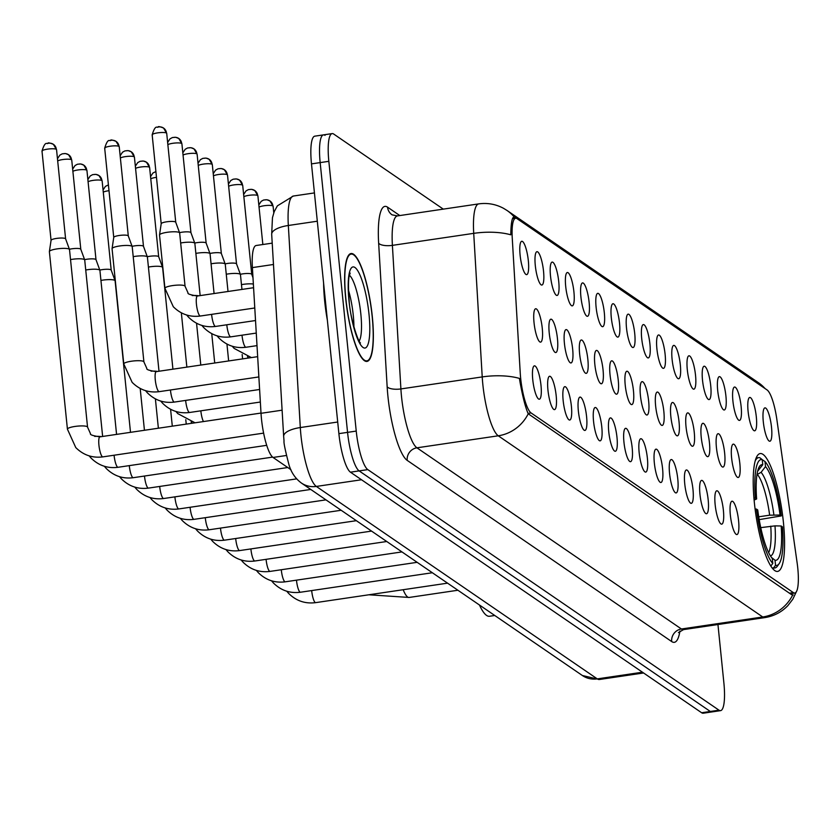 <?xml version="1.0" encoding="UTF-8"?>
<svg xmlns="http://www.w3.org/2000/svg" width="840" height="840" viewBox="0 0 840 840"><rect width="100%" height="100%" fill="white"/><g stroke="black" fill="none" stroke-linecap="round" stroke-linejoin="round"><path stroke-width="1.26" d="M783.426 522.448A59.577 13.199 81.6 0 0 760.179 453.558A59.577 13.199 81.6 0 0 754.351 502.53A59.577 13.199 81.6 0 0 777.599 571.421A59.577 13.199 81.6 0 0 783.426 522.448M748.094 411.317A16.863 3.738 -98.4 0 1 749.27 397.688A16.863 3.738 -98.4 0 1 756.325 416.955A16.863 3.738 -98.4 0 1 754.152 430.731A16.863 3.738 -98.4 0 1 748.094 411.317M732.9 400.901A16.863 3.738 -98.4 0 1 734.066 387.272A16.863 3.738 -98.4 0 1 741.132 406.539A16.863 3.738 -98.4 0 1 738.948 420.326A16.863 3.738 -98.4 0 1 732.9 400.901M717.696 390.495A16.863 3.738 -98.4 0 1 718.872 376.866A16.863 3.738 -98.4 0 1 725.928 396.133A16.863 3.738 -98.4 0 1 723.755 409.909A16.863 3.738 -98.4 0 1 717.696 390.495M702.502 380.079A16.863 3.738 -98.4 0 1 703.668 366.45A16.863 3.738 -98.4 0 1 710.724 385.718A16.863 3.738 -98.4 0 1 708.55 399.504A16.863 3.738 -98.4 0 1 702.502 380.079M687.299 369.673A16.863 3.738 -98.4 0 1 688.464 356.034A16.863 3.738 -98.4 0 1 695.53 375.312A16.863 3.738 -98.4 0 1 693.347 389.088A16.863 3.738 -98.4 0 1 687.299 369.673M672.095 359.257A16.863 3.738 -98.4 0 1 673.271 345.629A16.863 3.738 -98.4 0 1 680.327 364.896A16.863 3.738 -98.4 0 1 678.153 378.672A16.863 3.738 -98.4 0 1 672.095 359.257M656.901 348.842A16.863 3.738 -98.4 0 1 658.067 335.213A16.863 3.738 -98.4 0 1 665.133 354.48A16.863 3.738 -98.4 0 1 662.949 368.267A16.863 3.738 -98.4 0 1 656.901 348.842M641.697 338.436A16.863 3.738 -98.4 0 1 642.873 324.807A16.863 3.738 -98.4 0 1 649.929 344.075A16.863 3.738 -98.4 0 1 647.755 357.851A16.863 3.738 -98.4 0 1 641.697 338.436M626.504 328.02A16.863 3.738 -98.4 0 1 627.669 314.391A16.863 3.738 -98.4 0 1 634.736 333.659A16.863 3.738 -98.4 0 1 632.551 347.435A16.863 3.738 -98.4 0 1 626.504 328.02M611.3 317.615A16.863 3.738 -98.4 0 1 612.476 303.975A16.863 3.738 -98.4 0 1 619.532 323.243A16.863 3.738 -98.4 0 1 617.358 337.029A16.863 3.738 -98.4 0 1 611.3 317.615M596.106 307.199A16.863 3.738 -98.4 0 1 597.272 293.57A16.863 3.738 -98.4 0 1 604.327 312.837A16.863 3.738 -98.4 0 1 602.154 326.613A16.863 3.738 -98.4 0 1 596.106 307.199M580.902 296.782A16.863 3.738 -98.4 0 1 582.067 283.154A16.863 3.738 -98.4 0 1 589.134 302.421A16.863 3.738 -98.4 0 1 586.95 316.207A16.863 3.738 -98.4 0 1 580.902 296.782M565.698 286.377A16.863 3.738 -98.4 0 1 566.874 272.748A16.863 3.738 -98.4 0 1 573.93 292.016A16.863 3.738 -98.4 0 1 571.756 305.792A16.863 3.738 -98.4 0 1 565.698 286.377M550.505 275.961A16.863 3.738 -98.4 0 1 551.67 262.332A16.863 3.738 -98.4 0 1 558.736 281.6A16.863 3.738 -98.4 0 1 556.553 295.375A16.863 3.738 -98.4 0 1 550.505 275.961M535.301 265.545A16.863 3.738 -98.4 0 1 536.476 251.916A16.863 3.738 -98.4 0 1 543.533 271.183A16.863 3.738 -98.4 0 1 541.359 284.97A16.863 3.738 -98.4 0 1 535.301 265.545M520.107 255.14A16.863 3.738 -98.4 0 1 521.273 241.511A16.863 3.738 -98.4 0 1 528.339 260.778A16.863 3.738 -98.4 0 1 526.155 274.554A16.863 3.738 -98.4 0 1 520.107 255.14M763.298 421.733A16.863 3.738 -98.4 0 1 764.463 408.104A16.863 3.738 -98.4 0 1 771.529 427.371A16.863 3.738 -98.4 0 1 769.346 441.147A16.863 3.738 -98.4 0 1 763.298 421.733M731.619 457.989A16.863 3.738 -98.4 0 1 732.795 444.36A16.863 3.738 -98.4 0 1 739.851 463.628A16.863 3.738 -98.4 0 1 737.678 477.404A16.863 3.738 -98.4 0 1 731.619 457.989M716.425 447.573A16.863 3.738 -98.4 0 1 717.591 433.944A16.863 3.738 -98.4 0 1 724.658 453.212A16.863 3.738 -98.4 0 1 722.474 466.988A16.863 3.738 -98.4 0 1 716.425 447.573M701.222 437.157A16.863 3.738 -98.4 0 1 702.398 423.528A16.863 3.738 -98.4 0 1 709.453 442.796A16.863 3.738 -98.4 0 1 707.28 456.582A16.863 3.738 -98.4 0 1 701.222 437.157M686.028 426.752A16.863 3.738 -98.4 0 1 687.194 413.123A16.863 3.738 -98.4 0 1 694.26 432.39A16.863 3.738 -98.4 0 1 692.076 446.166A16.863 3.738 -98.4 0 1 686.028 426.752M670.824 416.336A16.863 3.738 -98.4 0 1 672 402.707A16.863 3.738 -98.4 0 1 679.056 421.974A16.863 3.738 -98.4 0 1 676.883 435.761A16.863 3.738 -98.4 0 1 670.824 416.336M655.63 405.93A16.863 3.738 -98.4 0 1 656.796 392.291A16.863 3.738 -98.4 0 1 663.852 411.569A16.863 3.738 -98.4 0 1 661.678 425.344A16.863 3.738 -98.4 0 1 655.63 405.93M640.426 395.514A16.863 3.738 -98.4 0 1 641.592 381.885A16.863 3.738 -98.4 0 1 648.659 401.153A16.863 3.738 -98.4 0 1 646.475 414.929A16.863 3.738 -98.4 0 1 640.426 395.514M625.223 385.098A16.863 3.738 -98.4 0 1 626.399 371.469A16.863 3.738 -98.4 0 1 633.454 390.737A16.863 3.738 -98.4 0 1 631.281 404.523A16.863 3.738 -98.4 0 1 625.223 385.098M610.029 374.693A16.863 3.738 -98.4 0 1 611.195 361.064A16.863 3.738 -98.4 0 1 618.261 380.331A16.863 3.738 -98.4 0 1 616.077 394.107A16.863 3.738 -98.4 0 1 610.029 374.693M594.825 364.276A16.863 3.738 -98.4 0 1 596.001 350.647A16.863 3.738 -98.4 0 1 603.057 369.915A16.863 3.738 -98.4 0 1 600.884 383.691A16.863 3.738 -98.4 0 1 594.825 364.276M579.631 353.861A16.863 3.738 -98.4 0 1 580.797 340.231A16.863 3.738 -98.4 0 1 587.864 359.499A16.863 3.738 -98.4 0 1 585.679 373.286A16.863 3.738 -98.4 0 1 579.631 353.861M564.428 343.455A16.863 3.738 -98.4 0 1 565.603 329.826A16.863 3.738 -98.4 0 1 572.659 349.094A16.863 3.738 -98.4 0 1 570.486 362.87A16.863 3.738 -98.4 0 1 564.428 343.455M549.234 333.039A16.863 3.738 -98.4 0 1 550.4 319.41A16.863 3.738 -98.4 0 1 557.456 338.678A16.863 3.738 -98.4 0 1 555.282 352.464A16.863 3.738 -98.4 0 1 549.234 333.039M534.03 322.633A16.863 3.738 -98.4 0 1 535.196 308.994A16.863 3.738 -98.4 0 1 542.262 328.272A16.863 3.738 -98.4 0 1 540.078 342.048A16.863 3.738 -98.4 0 1 534.03 322.633M730.349 515.067A16.863 3.738 -98.4 0 1 731.525 501.438A16.863 3.738 -98.4 0 1 738.581 520.706A16.863 3.738 -98.4 0 1 736.407 534.481A16.863 3.738 -98.4 0 1 730.349 515.067M715.155 504.651A16.863 3.738 -98.4 0 1 716.321 491.022A16.863 3.738 -98.4 0 1 723.387 510.29A16.863 3.738 -98.4 0 1 721.203 524.076A16.863 3.738 -98.4 0 1 715.155 504.651M699.951 494.245A16.863 3.738 -98.4 0 1 701.127 480.617A16.863 3.738 -98.4 0 1 708.183 499.884A16.863 3.738 -98.4 0 1 706.01 513.66A16.863 3.738 -98.4 0 1 699.951 494.245M684.747 483.83A16.863 3.738 -98.4 0 1 685.923 470.201A16.863 3.738 -98.4 0 1 692.979 489.468A16.863 3.738 -98.4 0 1 690.806 503.244A16.863 3.738 -98.4 0 1 684.747 483.83M669.553 473.413A16.863 3.738 -98.4 0 1 670.719 459.784A16.863 3.738 -98.4 0 1 677.786 479.052A16.863 3.738 -98.4 0 1 675.601 492.839A16.863 3.738 -98.4 0 1 669.553 473.413M654.35 463.008A16.863 3.738 -98.4 0 1 655.525 449.379A16.863 3.738 -98.4 0 1 662.582 468.647A16.863 3.738 -98.4 0 1 660.408 482.423A16.863 3.738 -98.4 0 1 654.35 463.008M639.156 452.592A16.863 3.738 -98.4 0 1 640.322 438.963A16.863 3.738 -98.4 0 1 647.388 458.231A16.863 3.738 -98.4 0 1 645.204 472.007A16.863 3.738 -98.4 0 1 639.156 452.592M623.952 442.187A16.863 3.738 -98.4 0 1 625.128 428.547A16.863 3.738 -98.4 0 1 632.184 447.825A16.863 3.738 -98.4 0 1 630.01 461.601A16.863 3.738 -98.4 0 1 623.952 442.187M608.759 431.77A16.863 3.738 -98.4 0 1 609.924 418.142A16.863 3.738 -98.4 0 1 616.99 437.409A16.863 3.738 -98.4 0 1 614.807 451.185A16.863 3.738 -98.4 0 1 608.759 431.77M593.554 421.355A16.863 3.738 -98.4 0 1 594.731 407.726A16.863 3.738 -98.4 0 1 601.787 426.993A16.863 3.738 -98.4 0 1 599.613 440.78A16.863 3.738 -98.4 0 1 593.554 421.355M578.351 410.949A16.863 3.738 -98.4 0 1 579.526 397.32A16.863 3.738 -98.4 0 1 586.582 416.588A16.863 3.738 -98.4 0 1 584.409 430.364A16.863 3.738 -98.4 0 1 578.351 410.949M563.157 400.533A16.863 3.738 -98.4 0 1 564.323 386.904A16.863 3.738 -98.4 0 1 571.389 406.171A16.863 3.738 -98.4 0 1 569.205 419.947A16.863 3.738 -98.4 0 1 563.157 400.533M547.953 390.117A16.863 3.738 -98.4 0 1 549.129 376.488A16.863 3.738 -98.4 0 1 556.185 395.756A16.863 3.738 -98.4 0 1 554.012 409.542A16.863 3.738 -98.4 0 1 547.953 390.117M532.76 379.712A16.863 3.738 -98.4 0 1 533.925 366.082A16.863 3.738 -98.4 0 1 540.992 385.35A16.863 3.738 -98.4 0 1 538.808 399.126A16.863 3.738 -98.4 0 1 532.76 379.712M797.129 562.863A30.345 6.72 -98.4 0 1 797.769 568.082A30.345 6.72 -98.4 0 1 794.798 593.029A30.345 6.72 -98.4 0 1 793.37 592.62L531.08 412.944A30.345 6.72 -98.4 0 1 520.254 373.202L512.253 238.14A30.345 6.72 -98.4 0 1 515.634 218.253A30.345 6.72 -98.4 0 1 517.062 218.673L767.057 389.928A30.345 6.72 -98.4 0 1 776.843 419.391L797.129 562.863M290.913 469.697L273.053 457.454A33.726 7.476 -98.4 0 1 261.019 413.301L252.389 267.603A33.726 7.476 -98.4 0 1 256.147 245.511L272.202 243.138M372.309 316.596A54.516 12.075 81.6 0 0 351.026 253.544A54.516 12.075 81.6 0 0 345.692 298.358A54.516 12.075 81.6 0 0 366.965 361.41A54.516 12.075 81.6 0 0 372.309 316.596M793.223 594.93L791.438 594.573L528.234 413.784C525.609 408.03 522.921 397.709 520.149 382.82L519.404 378.409A39.343 14.123 176.6 0 0 482.223 376.919L473.718 233.352A44.961 9.965 -98.4 0 1 478.727 203.889L397.404 215.912A44.961 9.965 81.6 0 0 392.395 245.364L400.901 388.931A44.961 9.965 81.6 0 0 401.499 396.438A44.961 9.965 81.6 0 0 416.934 447.815L681.419 628.992A44.961 9.965 81.6 0 0 683.529 629.611L678.447 632.573M325.048 135.345A33.726 7.476 81.6 0 0 323.463 134.883L314.79 136.164A33.726 7.476 81.6 0 0 311.483 163.884L338.887 433.64L347.56 432.358A33.726 7.476 81.6 0 0 359.131 470.894L710.315 711.47A33.726 7.476 81.6 0 0 711.9 711.932A33.726 7.476 81.6 0 1 710.315 711.47L359.131 470.894A33.726 7.476 81.6 0 1 347.56 432.358L320.166 162.603L347.56 432.358L356.233 431.078A33.726 7.476 81.6 0 0 367.805 469.613L718.988 710.178A33.726 7.476 81.6 0 0 720.573 710.64A33.726 7.476 81.6 0 0 723.88 682.92L717.948 624.519M323.463 134.883A33.726 7.476 81.6 0 0 320.166 162.603A33.726 7.476 81.6 0 1 323.463 134.883L332.136 133.602A33.726 7.476 81.6 0 0 328.839 161.322L356.233 431.078M679.938 631.05A56.207 12.453 -98.4 0 1 671.685 641.561L407.201 460.383A56.207 12.453 -98.4 0 1 387.912 396.155A56.207 12.453 -98.4 0 1 387.156 386.778L378.651 243.212A11.246 4.032 -3.4 0 0 392.395 245.364L473.718 233.352A39.343 14.123 176.6 0 1 510.783 234.811C510.972 222.758 512.127 216.825 514.238 217.025L516.159 218.264M513.828 216.972L514.238 217.025A39.343 37.58 -55.6 0 0 506.971 210.43L503.496 208.299C495.726 204.152 487.473 202.681 478.727 203.889M443.3 209.129L333.721 134.064A33.726 7.476 81.6 0 0 332.136 133.602M338.887 433.64A33.726 7.476 81.6 0 0 350.459 472.185L701.642 712.75A33.726 7.476 81.6 0 0 703.227 713.212L720.573 710.64M323.6 283.164A56.207 12.453 81.6 0 0 324.681 301.119A56.207 12.453 81.6 0 0 327.358 320.187M345.828 298.452A53.96 11.949 81.6 0 0 366.881 360.854A53.96 11.949 81.6 0 0 372.173 316.502A53.96 11.949 81.6 0 0 351.11 254.1A53.96 11.949 81.6 0 0 345.828 298.452M762.248 459.69L764.988 461.517A53.508 11.854 81.6 0 1 781.316 515.907L780.056 515.035A48.332 10.71 81.6 0 0 765.502 466.599L761.093 472.332L756.966 474.59M758.72 516.799L769.639 515.193L780.056 515.035M479.451 605A61.824 13.692 81.6 0 0 489.489 616.266L494.75 615.489M770.669 565.793A55.755 12.348 81.6 0 0 770.847 565.981L772.79 563.462A53.508 11.854 81.6 0 1 756.462 509.072L755.097 509.05M753.942 498.078L755.349 498.11A53.508 11.854 81.6 0 1 762.248 459.638L759.853 457.758A55.755 12.348 81.6 0 0 758.573 457.653A55.755 12.348 81.6 0 0 755.181 460.95M781.316 515.907L759.192 519.635M756.462 509.072L757.732 509.943A48.332 10.71 81.6 0 0 772.275 558.38L772.79 563.462M762.248 459.638L762.762 464.719A48.332 10.71 81.6 0 0 759.601 466.284A48.332 10.71 81.6 0 0 756.62 498.981L755.349 498.11M765.502 466.599L764.988 461.517M757.617 471.251L762.762 464.719M756.62 498.981L754.11 500.062M779.174 563.64A53.508 11.854 81.6 0 1 775.53 565.341L773.587 567.861A55.755 12.348 81.6 0 0 774.869 567.966A55.755 12.348 81.6 0 0 777.431 566.107L779.174 563.64A53.508 11.854 81.6 0 0 782.439 526.869L781.169 525.998L774.995 525.871L760.756 527.635M773.587 567.861L772.233 568.061M775.53 565.341L775.016 560.259A48.332 10.71 81.6 0 0 781.169 525.998M771.572 557.54L775.016 560.259M100.926 280.413A10.112 1.984 -5.8 0 1 102.575 280.14A10.112 1.984 -5.8 0 1 114.807 280.392A10.112 1.984 -5.8 0 1 115.091 280.718A10.112 1.984 -5.8 0 1 115.112 280.812L130.505 432.338M99.813 270.081A7.308 1.428 -5.8 0 1 102.155 269.651A7.308 1.428 -5.8 0 1 110.985 269.829A7.308 1.428 -5.8 0 1 111.184 270.06A7.308 1.428 -5.8 0 1 111.206 270.133L102.133 180.873L98.994 175.581A7.308 6.983 124.4 0 1 101.913 180.569A7.308 1.428 -5.8 0 1 102.133 180.873M85.733 270.007A10.112 1.984 -5.8 0 1 87.381 269.735A10.112 1.984 -5.8 0 1 99.603 269.976A10.112 1.984 -5.8 0 1 99.886 270.302A10.112 1.984 -5.8 0 1 99.918 270.396L116.571 434.395M84.609 259.675A7.308 1.428 -5.8 0 1 86.951 259.234A7.308 1.428 -5.8 0 1 95.781 259.413A7.308 1.428 -5.8 0 1 95.991 259.644A7.308 1.428 -5.8 0 1 96.002 259.718M70.529 259.591A10.112 1.984 -5.8 0 1 72.177 259.319A10.112 1.984 -5.8 0 1 84.41 259.571A10.112 1.984 -5.8 0 1 84.693 259.896A10.112 1.984 -5.8 0 1 84.714 259.99L102.638 436.454M69.416 249.26A7.308 1.428 -5.8 0 1 71.757 248.819A7.308 1.428 -5.8 0 1 80.588 249.008A7.308 1.428 -5.8 0 1 80.787 249.239A7.308 1.428 -5.8 0 1 80.808 249.302M67.589 429.471A10.112 1.984 -5.8 0 1 67.42 429.156L49.382 251.622A10.112 1.984 -5.8 0 1 49.392 251.517A10.112 1.984 -5.8 0 1 56.984 248.903A10.112 1.984 -5.8 0 1 69.206 249.155A10.112 1.984 -5.8 0 1 69.489 249.48A10.112 1.984 -5.8 0 1 69.51 249.575L87.549 427.119L90.489 433.681C89.828 434.731 92.967 435.792 99.918 436.853A10.112 2.236 -98.4 0 0 98.931 445.169A10.112 2.236 -98.4 0 0 102.239 456.603A10.112 2.236 -98.4 0 0 102.879 456.876L263.613 433.125M42.221 151.41A7.308 1.428 -5.8 0 1 42 151.106L51.062 240.334A7.308 1.428 -5.8 0 1 51.072 240.303A7.308 1.428 -5.8 0 1 56.553 238.413A7.308 1.428 -5.8 0 1 65.384 238.591A7.308 1.428 -5.8 0 1 65.594 238.822A7.308 1.428 -5.8 0 1 65.604 238.896L56.543 149.636L53.403 144.344A7.308 6.983 124.4 0 1 56.322 149.331A7.308 1.428 -5.8 0 1 56.543 149.636M148.417 267.078A10.112 1.984 -5.8 0 1 150.066 266.795A10.112 1.984 -5.8 0 1 162.288 267.047A10.112 1.984 -5.8 0 1 162.572 267.372A10.112 1.984 -5.8 0 1 162.603 267.466L172.924 369.18M147.294 256.746A7.308 1.428 -5.8 0 1 149.636 256.305A7.308 1.428 -5.8 0 1 158.466 256.484A7.308 1.428 -5.8 0 1 158.676 256.715A7.308 1.428 -5.8 0 1 158.686 256.788M133.214 256.662A10.112 1.984 -5.8 0 1 134.862 256.389A10.112 1.984 -5.8 0 1 147.095 256.641A10.112 1.984 -5.8 0 1 147.378 256.956A10.112 1.984 -5.8 0 1 147.399 257.061L159.002 371.238M132.101 246.33A7.308 1.428 -5.8 0 1 134.431 245.889A7.308 1.428 -5.8 0 1 143.273 246.067A7.308 1.428 -5.8 0 1 143.472 246.309A7.308 1.428 -5.8 0 1 143.493 246.372M119.669 245.973A10.112 1.984 -5.8 0 1 131.891 246.225A10.112 1.984 -5.8 0 1 132.174 246.55A10.112 1.984 -5.8 0 1 132.195 246.645L143.903 361.893A10.112 1.984 -5.8 0 0 143.734 361.589A10.112 1.984 -5.8 0 0 143.598 361.473A10.112 1.984 -5.8 0 0 132.5 361.074A10.112 1.984 -5.8 0 0 123.774 363.941L112.067 248.692A10.112 1.984 -5.8 0 1 112.077 248.588A10.112 1.984 -5.8 0 1 119.669 245.973M113.746 237.436A7.308 1.428 -5.8 0 1 113.757 237.363A7.308 1.428 -5.8 0 1 119.238 235.484A7.308 1.428 -5.8 0 1 128.069 235.662A7.308 1.428 -5.8 0 1 128.268 235.893A7.308 1.428 -5.8 0 1 128.289 235.966M241.469 284.634A10.112 1.984 -5.8 0 1 243.117 284.361A10.112 1.984 -5.8 0 1 253.365 284.025M240.345 274.302A7.308 1.428 -5.8 0 1 242.686 273.871A7.308 1.428 -5.8 0 1 251.517 274.05A7.308 1.428 -5.8 0 1 251.727 274.281A7.308 1.428 -5.8 0 1 251.738 274.355M226.265 274.229A10.112 1.984 -5.8 0 1 227.913 273.956A10.112 1.984 -5.8 0 1 240.146 274.197A10.112 1.984 -5.8 0 1 240.429 274.522A10.112 1.984 -5.8 0 1 240.45 274.617L241.952 289.433M225.152 263.897A7.308 1.428 -5.8 0 1 227.483 263.456A7.308 1.428 -5.8 0 1 236.323 263.634A7.308 1.428 -5.8 0 1 236.523 263.865A7.308 1.428 -5.8 0 1 236.544 263.939M211.071 263.812A10.112 1.984 -5.8 0 1 212.72 263.54A10.112 1.984 -5.8 0 1 224.941 263.791A10.112 1.984 -5.8 0 1 225.225 264.107A10.112 1.984 -5.8 0 1 225.246 264.212L228.018 291.491M209.947 253.481A7.308 1.428 -5.8 0 1 212.289 253.04A7.308 1.428 -5.8 0 1 221.12 253.218A7.308 1.428 -5.8 0 1 221.319 253.459A7.308 1.428 -5.8 0 1 221.34 253.523M195.867 253.397A10.112 1.984 -5.8 0 1 197.516 253.124A10.112 1.984 -5.8 0 1 209.748 253.376A10.112 1.984 -5.8 0 1 210.032 253.701A10.112 1.984 -5.8 0 1 210.053 253.796L214.084 293.548M194.744 243.065A7.308 1.428 -5.8 0 1 197.085 242.634A7.308 1.428 -5.8 0 1 205.916 242.812A7.308 1.428 -5.8 0 1 206.126 243.044A7.308 1.428 -5.8 0 1 206.136 243.117M180.673 242.991A10.112 1.984 -5.8 0 1 182.311 242.718A10.112 1.984 -5.8 0 1 194.544 242.959A10.112 1.984 -5.8 0 1 194.828 243.285A10.112 1.984 -5.8 0 1 194.849 243.38L200.151 295.606M179.55 232.659A7.308 1.428 -5.8 0 1 181.892 232.218A7.308 1.428 -5.8 0 1 190.722 232.397A7.308 1.428 -5.8 0 1 190.922 232.628A7.308 1.428 -5.8 0 1 190.942 232.701L181.902 143.766L178.763 138.474A7.308 6.983 124.4 0 1 181.681 143.462A7.308 1.428 -5.8 0 1 181.902 143.766M167.118 232.302A10.112 1.984 -5.8 0 1 179.351 232.554A10.112 1.984 -5.8 0 1 179.624 232.869A10.112 1.984 -5.8 0 1 179.655 232.974L185.062 286.262A10.112 1.984 -5.8 0 0 184.895 285.957A10.112 1.984 -5.8 0 0 184.758 285.842A10.112 1.984 -5.8 0 0 173.659 285.443A10.112 1.984 -5.8 0 0 164.934 288.309L159.527 235.011A10.112 1.984 -5.8 0 1 159.527 234.916A10.112 1.984 -5.8 0 1 167.118 232.302M161.207 223.766A7.308 1.428 -5.8 0 1 161.207 223.692A7.308 1.428 -5.8 0 1 166.688 221.802A7.308 1.428 -5.8 0 1 175.518 221.991A7.308 1.428 -5.8 0 1 175.728 222.222A7.308 1.428 -5.8 0 1 175.739 222.285M531.08 412.944L528.034 413.395M793.37 592.62L789.432 593.198M273.473 264.484L252.389 267.603M282.104 410.183L261.019 413.301M286.377 455.49L273.053 457.454M407.201 460.383A11.246 10.742 124.4 0 1 416.934 447.815L498.257 435.803A44.961 9.965 -98.4 0 1 482.832 384.416A44.961 9.965 -98.4 0 1 482.223 376.919L400.901 388.931A11.246 4.032 -3.4 0 1 387.156 386.778M528.234 413.784A39.343 37.58 124.4 0 1 498.257 435.803L762.741 616.98A39.343 37.58 -55.6 0 0 792.708 594.962M506.971 210.43L758.394 382.662A39.343 37.58 124.4 0 1 765.041 388.542M796.677 591.087L792.771 599.277L787.899 605.587C781.578 612.161 773.903 616.161 764.862 617.589A44.961 9.965 -98.4 0 1 762.741 616.98L681.419 628.992A11.246 10.742 124.4 0 0 671.685 641.561M378.651 243.212A56.207 12.453 -98.4 0 1 387.555 207.155L399.808 215.554M367.805 469.613L350.459 472.185M718.988 710.178L701.642 712.75M328.839 161.322L311.483 163.884M397.404 215.912L392.049 214.83A11.246 10.742 124.4 0 1 387.555 207.155M514.941 217.434L512.936 217.728M317.31 221.214L288.33 225.488A22.481 8.075 176.6 0 0 271.688 234.328L272.454 217.718L274.207 211.669L277.368 205.863L293.349 196.035A44.961 9.965 81.6 0 0 288.33 225.488L300.31 427.55A44.961 9.965 81.6 0 0 300.909 435.046A44.961 9.965 81.6 0 0 316.344 486.433L597.293 678.888A44.961 9.965 81.6 0 0 599.403 679.497L582.351 675.497L301.413 483.042A22.481 21.473 124.4 0 0 316.344 486.433L361.515 479.756M642.464 672.21L597.293 678.888A22.481 21.473 124.4 0 1 582.351 675.497M337.712 422.016L300.31 427.55A22.481 8.075 176.6 0 0 283.657 436.391L271.688 234.328M353.923 327.065A34.262 7.592 81.6 0 0 353.262 315.284A34.262 7.592 81.6 0 0 348.485 290.199M359.153 341.082A34.262 7.592 81.6 0 0 360.854 314.171A34.262 7.592 81.6 0 0 349.43 275.268M348.989 300.625A41.002 9.083 81.6 0 0 363.058 347.477A41.002 9.083 81.6 0 0 369.012 314.328A41.002 9.083 81.6 0 0 354.931 267.477A41.002 9.083 81.6 0 0 348.989 300.625M457.905 590.247L409.154 597.45A31.468 6.972 -98.4 0 1 407.663 597.02A31.468 6.972 -98.4 0 1 403.179 589.712M769.639 515.193A41.59 9.219 81.6 0 0 757.428 474.527M773.881 514.899A43.239 9.576 81.6 0 0 761.093 472.332M770.469 555.954A43.239 9.576 81.6 0 0 774.995 525.871M768.653 552.668A41.59 9.219 81.6 0 0 770.752 526.155M447.552 583.159L315.672 602.637A10.112 2.236 -98.4 0 1 315.031 602.375A10.112 2.236 -98.4 0 1 311.724 590.94A10.112 2.236 -98.4 0 1 311.682 590.573M432.358 572.744L300.468 592.231A10.112 2.236 -98.4 0 1 299.838 591.969A10.112 2.236 -98.4 0 1 296.52 580.524A10.112 2.236 -98.4 0 1 296.489 580.157M417.155 562.327L285.274 581.816A10.112 2.236 -98.4 0 1 284.634 581.553A10.112 2.236 -98.4 0 1 281.327 570.119A10.112 2.236 -98.4 0 1 281.284 569.751M401.951 551.922L270.07 571.4A10.112 2.236 -98.4 0 1 269.441 571.137A10.112 2.236 -98.4 0 1 266.123 559.702A10.112 2.236 -98.4 0 1 266.091 559.335M386.757 541.506L254.867 560.994A10.112 2.236 -98.4 0 1 254.237 560.731A10.112 2.236 -98.4 0 1 250.929 549.297A10.112 2.236 -98.4 0 1 250.887 548.919M371.553 531.101L239.673 550.578A10.112 2.236 -98.4 0 1 239.043 550.316A10.112 2.236 -98.4 0 1 235.725 538.881A10.112 2.236 -98.4 0 1 235.694 538.514M356.36 520.684L224.469 540.173A10.112 2.236 -98.4 0 1 223.839 539.9A10.112 2.236 -98.4 0 1 220.521 528.465A10.112 2.236 -98.4 0 1 220.49 528.097M341.156 510.269L209.276 529.756A10.112 2.236 -98.4 0 1 208.635 529.494A10.112 2.236 -98.4 0 1 205.328 518.059A10.112 2.236 -98.4 0 1 205.286 517.692M325.962 499.863L194.072 519.341A10.112 2.236 -98.4 0 1 193.441 519.078A10.112 2.236 -98.4 0 1 190.124 507.644A10.112 2.236 -98.4 0 1 190.092 507.276M310.758 489.447L178.878 508.935A10.112 2.236 -98.4 0 1 178.238 508.673A10.112 2.236 -98.4 0 1 174.93 497.238A10.112 2.236 -98.4 0 1 174.888 496.86M296.678 478.874L163.674 498.519A10.112 2.236 -98.4 0 1 163.044 498.257A10.112 2.236 -98.4 0 1 159.726 486.822A10.112 2.236 -98.4 0 1 159.695 486.455M103.289 192.16A7.308 1.428 -5.8 0 1 109.001 190.701M94.143 174.478A7.308 6.983 124.4 0 1 98.994 175.581L95.928 174.374L92.642 174.647L90.248 175.948L87.864 179.54M287.752 467.534L148.47 488.103A10.112 2.236 -98.4 0 1 147.84 487.841A10.112 2.236 -98.4 0 1 144.532 476.406A10.112 2.236 -98.4 0 1 144.491 476.038M88.085 181.755A7.308 1.428 -5.8 0 1 95.308 180.128A7.308 1.428 -5.8 0 1 101.913 180.569M86.72 170.153A7.308 1.428 -5.8 0 1 86.94 170.457L83.8 165.165A7.308 6.983 124.4 0 1 86.72 170.153A7.308 1.428 -5.8 0 0 80.105 169.712A7.308 1.428 -5.8 0 0 72.88 171.339M78.939 164.062A7.308 6.983 124.4 0 1 83.8 165.165L80.724 163.968L77.438 164.231L75.044 165.532L72.66 169.124M272.612 457.107L133.276 477.697A10.112 2.236 -98.4 0 1 132.647 477.435A10.112 2.236 -98.4 0 1 129.329 466.001A10.112 2.236 -98.4 0 1 129.297 465.623M71.516 159.737A7.308 1.428 -5.8 0 1 71.736 160.041L68.597 154.76A7.308 6.983 124.4 0 1 71.516 159.737A7.308 1.428 -5.8 0 0 64.901 159.306A7.308 1.428 -5.8 0 0 57.687 160.923M63.746 153.657A7.308 6.983 124.4 0 1 68.597 154.76L65.531 153.552L62.244 153.825L59.85 155.127L57.456 158.718M266.711 445.326L118.073 467.281A10.112 2.236 -98.4 0 1 117.442 467.019A10.112 2.236 -98.4 0 1 114.124 455.584A10.112 2.236 -98.4 0 1 114.093 455.217M94.7 436.401A10.112 1.984 -5.8 0 1 101.231 436.663M48.541 143.241A7.308 6.983 124.4 0 1 53.403 144.344C49.917 142.926 48.09 142.548 47.901 143.189C47.397 144.921 45.465 139.545 42 151.106A7.308 1.428 -5.8 0 1 48.3 149.037A7.308 1.428 -5.8 0 1 56.322 149.331M102.879 456.876C92.379 458.209 83.349 455.112 75.768 447.573L67.42 429.156A10.112 1.984 -5.8 0 1 76.136 426.29A10.112 1.984 -5.8 0 1 87.245 426.699A10.112 1.984 -5.8 0 1 87.381 426.804A10.112 1.984 -5.8 0 1 87.549 427.119M203.448 421.565A10.112 2.236 -98.4 0 1 200.886 411.191A10.112 2.236 -98.4 0 1 200.855 410.823M150.77 178.815A7.308 1.428 -5.8 0 1 156.492 177.356M149.404 167.223A7.308 1.428 -5.8 0 1 149.625 167.528L146.486 162.236A7.308 6.983 124.4 0 1 149.404 167.223A7.308 1.428 -5.8 0 0 142.79 166.782A7.308 1.428 -5.8 0 0 135.566 168.409M141.624 161.133A7.308 6.983 124.4 0 1 146.486 162.236L143.409 161.038L140.123 161.301L137.728 162.603L135.345 166.194M260.358 402.034L189.63 412.482A10.112 2.236 -98.4 0 1 189 412.209A10.112 2.236 -98.4 0 1 185.682 400.774A10.112 2.236 -98.4 0 1 185.651 400.407M134.201 156.807A7.308 1.428 -5.8 0 1 134.421 157.112L131.281 151.82A7.308 6.983 124.4 0 1 134.201 156.807A7.308 1.428 -5.8 0 0 127.586 156.366A7.308 1.428 -5.8 0 0 120.372 157.994M126.43 150.728A7.308 6.983 124.4 0 1 131.281 151.82L128.215 150.623L124.929 150.896L122.535 152.187L120.141 155.788M259.613 389.487L174.436 402.066A10.112 2.236 -98.4 0 1 173.796 401.804A10.112 2.236 -98.4 0 1 170.489 390.369A10.112 2.236 -98.4 0 1 170.447 390.002M151.064 371.175A10.112 1.984 -5.8 0 1 157.595 371.448M119.007 146.402A7.308 1.428 -5.8 0 1 119.228 146.696L116.078 141.414A7.308 6.983 124.4 0 1 119.007 146.402A7.308 1.428 -5.8 0 0 110.985 146.108A7.308 1.428 -5.8 0 0 104.685 148.176L113.746 237.405M111.227 140.311A7.308 6.983 124.4 0 1 116.078 141.414C112.602 139.997 110.775 139.619 110.586 140.259C110.082 141.992 108.15 136.616 104.685 148.176A7.308 1.428 -5.8 0 0 104.906 148.481M258.867 376.94L159.233 391.65A10.112 2.236 -98.4 0 1 158.603 391.387A10.112 2.236 -98.4 0 1 155.284 379.953A10.112 2.236 -98.4 0 1 156.282 371.637L257.67 356.664M123.942 364.256A10.112 1.984 -5.8 0 1 123.774 363.941L132.132 382.347C139.703 389.897 148.743 392.994 159.233 391.65M272.885 205.936A7.308 1.428 -5.8 0 1 273.105 206.241L269.966 200.949A7.308 6.983 124.4 0 1 272.885 205.936A7.308 1.428 -5.8 0 0 266.269 205.496A7.308 1.428 -5.8 0 0 259.056 207.123M265.115 199.847A7.308 6.983 124.4 0 1 269.966 200.949L266.899 199.752L263.613 200.015L261.219 201.316L258.825 204.908M257.68 195.521A7.308 1.428 -5.8 0 1 257.901 195.825L254.762 190.543A7.308 6.983 124.4 0 1 257.68 195.521A7.308 1.428 -5.8 0 0 251.076 195.09A7.308 1.428 -5.8 0 0 243.852 196.707M249.911 189.441A7.308 6.983 124.4 0 1 254.762 190.543L251.696 189.336L248.409 189.609L246.015 190.911L243.632 194.502M242.487 185.115A7.308 1.428 -5.8 0 1 242.708 185.419L239.568 180.128A7.308 6.983 124.4 0 1 242.487 185.115A7.308 1.428 -5.8 0 0 235.872 184.674A7.308 1.428 -5.8 0 0 228.648 186.302M234.717 179.025A7.308 6.983 124.4 0 1 239.568 180.128L236.492 178.93L233.205 179.193L230.822 180.495L228.428 184.086M227.283 174.699A7.308 1.428 -5.8 0 1 227.504 175.004L224.364 169.712A7.308 6.983 124.4 0 1 227.283 174.699A7.308 1.428 -5.8 0 0 220.678 174.258A7.308 1.428 -5.8 0 0 213.454 175.886M219.513 168.62A7.308 6.983 124.4 0 1 224.364 169.712L221.298 168.515L218.012 168.787L215.618 170.079L213.234 173.68M212.09 164.293A7.308 1.428 -5.8 0 1 212.31 164.588L209.171 159.306A7.308 6.983 124.4 0 1 212.09 164.293A7.308 1.428 -5.8 0 0 205.475 163.853A7.308 1.428 -5.8 0 0 198.251 165.47M204.309 158.203A7.308 6.983 124.4 0 1 209.171 159.306L206.094 158.099L202.808 158.372L200.413 159.673L198.03 163.265M257.009 345.629L245.994 347.256A10.112 2.236 -98.4 0 1 245.353 346.994A10.112 2.236 -98.4 0 1 242.046 335.559A10.112 2.236 -98.4 0 1 242.004 335.192M196.886 153.878A7.308 1.428 -5.8 0 1 197.106 154.182L193.966 148.89A7.308 6.983 124.4 0 1 196.886 153.878A7.308 1.428 -5.8 0 0 190.271 153.436A7.308 1.428 -5.8 0 0 183.057 155.064M189.116 147.787A7.308 6.983 124.4 0 1 193.966 148.89L190.901 147.693L187.614 147.956L185.22 149.258L182.826 152.849M256.274 333.081L230.79 336.851A10.112 2.236 -98.4 0 1 230.16 336.588A10.112 2.236 -98.4 0 1 226.842 325.154A10.112 2.236 -98.4 0 1 226.81 324.776M173.911 137.382A7.308 6.983 124.4 0 1 178.763 138.474L175.697 137.277L172.41 137.55L170.016 138.841L167.633 142.443M255.528 320.534L215.597 326.435A10.112 2.236 -98.4 0 1 214.956 326.172A10.112 2.236 -98.4 0 1 211.649 314.738A10.112 2.236 -98.4 0 1 211.607 314.37M192.224 295.554A10.112 1.984 -5.8 0 1 198.755 295.817M167.853 144.648A7.308 1.428 -5.8 0 1 175.077 143.031A7.308 1.428 -5.8 0 1 181.681 143.462M166.488 133.056A7.308 1.428 -5.8 0 1 166.709 133.361L163.569 128.069A7.308 6.983 124.4 0 1 166.488 133.056A7.308 1.428 -5.8 0 0 158.466 132.762A7.308 1.428 -5.8 0 0 152.166 134.831L161.196 223.734M158.718 126.966A7.308 6.983 124.4 0 1 163.569 128.069C160.083 126.651 158.256 126.273 158.067 126.914C157.563 128.646 155.631 123.27 152.166 134.831A7.308 1.428 -5.8 0 0 152.387 135.135M254.783 307.986L200.393 316.019A10.112 2.236 -98.4 0 1 199.763 315.756A10.112 2.236 -98.4 0 1 196.445 304.322A10.112 2.236 -98.4 0 1 197.431 296.006L253.585 287.711M165.102 288.624A10.112 1.984 -5.8 0 1 164.934 288.309L173.292 306.726C180.863 314.265 189.903 317.363 200.393 316.019M515.634 218.253L512.463 218.726M794.798 593.029L790.178 593.712M758.394 382.662L765.471 388.836M764.862 617.589L683.529 629.611M301.413 483.042C295.334 478.527 291.197 472.437 288.971 464.751C285.264 450.524 283.616 442.638 284.036 441.084L283.657 436.391M599.403 679.497L643.577 672.976M293.349 196.035L314.433 192.916M359.226 342.394L360.465 342.951C358.124 342.122 349.808 316.659 349.188 300.899C347.214 274.397 350.06 274.921 350.144 273.094L349.115 273.977M365.169 361.106L366.881 360.854M349.398 254.352L351.11 254.1M409.154 597.45L368.823 594.783M756.137 458.02L758.573 457.653M772.433 568.323L774.869 567.966M315.672 602.637C305.172 603.981 296.142 600.884 288.572 593.334L286.744 591.224M300.468 592.231C289.979 593.575 280.938 590.468 273.368 582.928L271.541 580.808M285.274 581.816C274.774 583.159 265.745 580.062 258.163 572.513L256.347 570.392M270.07 571.4C259.581 572.744 250.541 569.646 242.97 562.107L241.143 559.986M254.867 560.994C244.377 562.338 235.347 559.23 227.766 551.691L225.939 549.57M239.673 550.578C229.184 551.922 220.143 548.825 212.572 541.275L210.746 539.154M224.469 540.173C213.98 541.506 204.95 538.409 197.369 530.87L195.541 528.749M209.276 529.756C198.776 531.101 189.746 528.003 182.165 520.454L180.348 518.332M186.239 424.106L185.787 419.695M194.072 519.341C183.582 520.684 174.541 517.587 166.971 510.038L165.144 507.927M172.305 426.163L170.594 409.29M178.878 508.935C168.378 510.279 159.348 507.171 151.767 499.632L149.951 497.511M158.372 428.221L155.39 398.874M163.674 498.519C153.184 499.863 144.144 496.766 136.573 489.216L134.747 487.095M144.438 430.28L140.185 388.458M103.058 189.956L105.452 186.354L108.413 184.905M148.47 488.103C137.981 489.447 128.951 486.35 121.37 478.81L119.543 476.69M111.184 270.06L115.091 280.718M133.276 477.697C122.787 479.042 113.746 475.933 106.176 468.394L104.349 466.274M95.991 259.644L99.886 270.302M86.94 170.457L96.002 259.686M118.073 467.281C107.583 468.626 98.553 465.528 90.972 457.979L89.145 455.868M80.787 249.239L84.693 259.896M71.736 160.041L80.797 249.27M65.594 238.822L69.489 249.48M261.009 413.06L99.918 436.853M51.072 240.303L49.392 251.517M242.592 358.89L242.151 354.48M228.659 360.948L226.947 344.064M214.725 363.006L211.743 333.659M191.1 421.88L192.224 423.224M200.791 365.064L196.549 323.243M175.907 411.474L177.734 413.584L195.037 422.804M186.858 367.122L181.346 312.837M150.549 176.61L152.933 173.019L155.904 171.559M160.703 401.058L162.529 403.179C170.111 410.718 179.141 413.816 189.63 412.482M158.676 256.715L162.572 267.372M149.625 167.528L158.686 256.746M145.509 390.642L147.326 392.763C154.906 400.312 163.936 403.41 174.436 402.066M134.421 157.112L143.483 246.341L147.378 256.956M156.282 371.637C149.331 370.566 146.181 369.516 146.843 368.466L143.903 361.893M128.268 235.893L132.174 246.55M113.757 237.363L112.077 248.588M119.228 146.696L128.289 235.924M273.105 206.241L273.777 212.825M257.901 195.825L262.847 244.524M251.727 274.281L252.987 277.746M247.464 356.664L248.577 357.998M242.708 185.419L251.738 274.312M232.26 346.248L234.087 348.369L251.391 357.588M236.523 263.865L240.429 274.522M227.504 175.004L236.534 263.907M217.066 335.843L218.883 337.953C226.464 345.503 235.494 348.6 245.994 347.256M212.31 164.588L221.34 253.491L225.225 264.107M201.863 325.427L203.69 327.548C211.26 335.087 220.3 338.195 230.79 336.851M206.126 243.044L210.032 253.701M197.106 154.182L206.136 243.075M186.669 315.01L188.486 317.131C196.066 324.681 205.097 327.779 215.597 326.435M190.922 232.628L194.828 243.285M197.431 296.006C190.491 294.945 187.341 293.885 188.003 292.834L185.062 286.262M166.709 133.361L175.739 222.254L179.624 232.869M161.207 223.692L159.527 234.916"/></g></svg>

